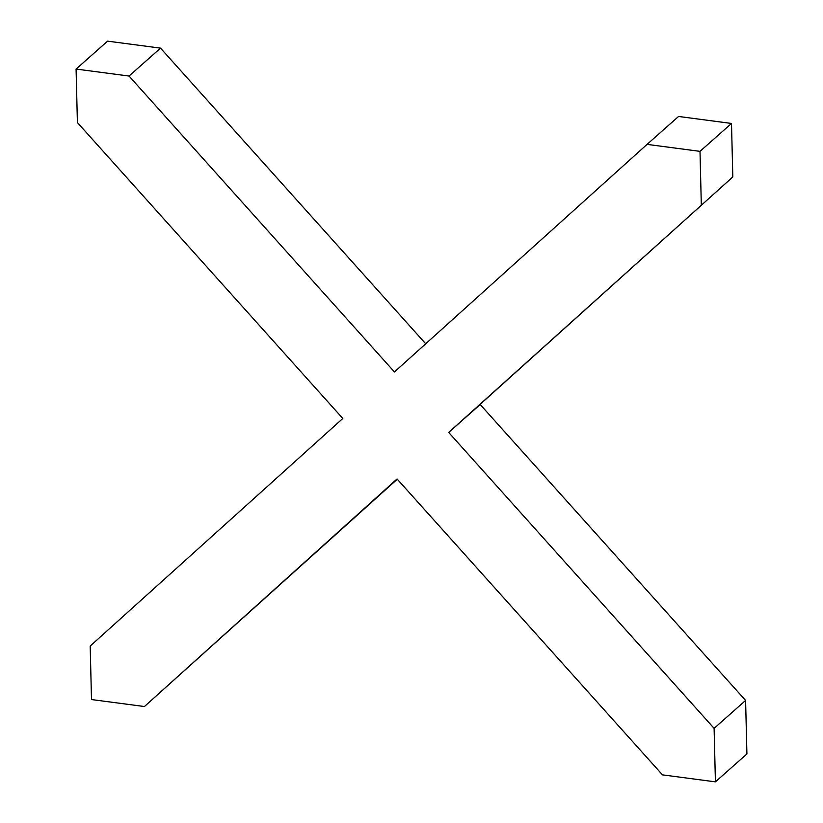 <?xml version="1.0" encoding="UTF-8"?>
<svg xmlns="http://www.w3.org/2000/svg" width="823" height="823" viewBox="0 0 823 823"><rect width="100%" height="100%" fill="white"/><g stroke="black" fill="none" stroke-linecap="round" stroke-linejoin="round"><path stroke-width="1.23" d="M715.413 781.85L746.914 753.94L745.597 700.435L480.19 404.525L464.439 418.485L732.809 176.945L448.689 432.445L714.107 728.355L715.413 781.85L662.474 774.865L397.056 478.955L144.437 706.535L91.497 699.55L90.191 646.055L342.81 418.475L77.403 122.565L76.086 69.06L129.036 76.045L394.443 371.955L647.063 144.375L700.003 151.36L701.309 204.855M76.086 69.06L107.587 41.15L160.526 48.135L425.717 343.788M647.063 144.375L678.564 116.465L731.503 123.45L732.809 176.945M397.283 479.212L144.437 706.535M160.526 48.135L129.036 76.045M731.503 123.45L700.003 151.36M464.439 418.485L448.689 432.445M745.597 700.435L714.107 728.355"/></g></svg>
